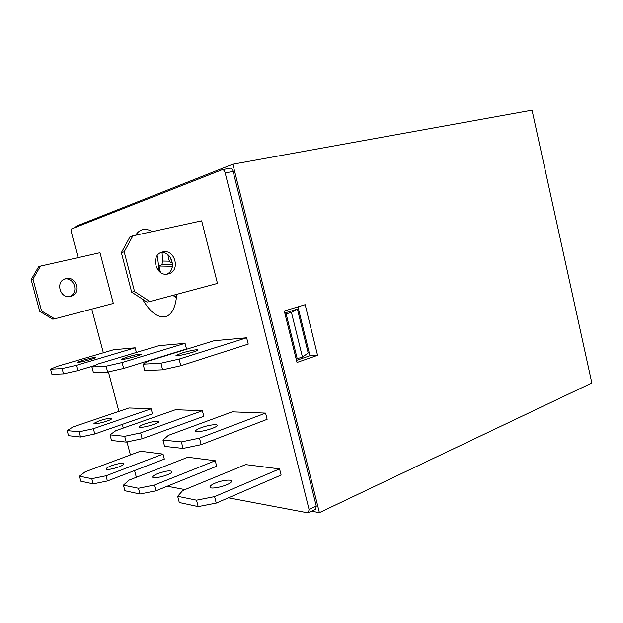 <?xml version="1.0" encoding="UTF-8"?>
<svg xmlns="http://www.w3.org/2000/svg" width="623" height="623" viewBox="0 0 623 623"><rect width="100%" height="100%" fill="white"/><g stroke="black" fill="none" stroke-linecap="round" stroke-linejoin="round"><path stroke-width="0.93" d="M297.95 306.882L309.942 355.733L296.493 360.39M284.789 312.995L297.405 309.14L308.175 352.968L302.459 357.119L296.143 358.973M232.854 164.199L532.042 110.146L591.85 382.981L319.397 512.659L232.854 164.199L75.796 226.313L76.022 227.154M284.306 311.025L305.161 304.686L317.559 355.328L297.007 362.477L284.306 311.025M142.558 299.204C149.652 311.492 156.957 317.395 164.48 316.912L165.656 316.663C172.049 314.56 175.741 307.123 176.737 294.344M172.571 263.903L170.149 257.026M152.137 231.639C148.85 229.646 145.79 228.945 142.947 229.544C140.058 230.206 137.636 232.099 135.689 235.229M134.545 291.548L149.909 301.532L217.482 283.426L201.665 220.822L132.87 235.844L124.187 251.817L121.36 252.658L131.671 292.148L134.545 291.548L124.187 251.817M136.382 352.447L135.168 347.805L113.627 349.737L56.763 366.495L50.549 369.213L51.935 374.361L63.523 373.886L62.098 368.59L50.549 369.213M91.776 478.705L105.988 475.793L107.382 480.995L164.332 459.12L163.016 454.105L140.432 451.239L85.187 471.798L79.495 476.19L80.858 481.229L93.17 483.892L91.776 478.705L79.495 476.19M181.371 441.917L199.485 438.133L201.174 444.666L267.127 419.341L265.562 413.111L232.231 411.858L168.358 435.376L162.961 440.095L164.597 446.372L183.061 448.428L181.371 441.917L162.961 440.095M106.089 366.199L122.085 362.547L123.642 368.45L186.495 348.973L185.047 343.328L158.857 345.679L98.037 364.003L91.908 366.97L93.427 372.655L107.647 372.079L106.089 366.199L91.908 366.97M138.462 488.276L154.379 485.076L155.898 490.838L216.656 466.261L215.231 460.732L187.834 457.259L128.938 480.193L123.432 485.2L124.912 490.76L139.988 494.023L138.462 488.276L123.432 485.2M124.678 436.31L140.634 432.915L142.169 438.74L203.814 416.32L202.374 410.736L175.491 409.732L115.777 430.719L110.006 434.854L111.501 440.477L126.22 442.112L124.678 436.31L110.006 434.854M196.51 500.176L214.585 496.624L216.251 503.088L281.121 475.061L279.571 468.901L245.633 464.594L182.749 490.519L177.664 496.313L179.292 502.52L198.184 506.608L196.51 500.176L177.664 496.313M160.913 363.217L179.089 359.105L180.802 365.74L248.234 344.114L246.646 337.791L214.133 340.711L148.928 360.927L143.095 364.182L144.762 370.553L162.626 369.821L160.913 363.217L143.095 364.182M79.129 431.801L93.372 428.733L94.782 433.982L152.471 413.867L151.148 408.813L129.008 407.979L73.078 426.934L67.159 430.618L68.538 435.695L80.538 437.035L79.129 431.801L67.159 430.618M41.57 310.955L54.668 318.844L113.324 303.448L99.984 252.712L40.487 266.099L32.972 279.104L31.15 279.649L39.716 311.344L41.57 310.955L32.972 279.104M228.431 497.824L307.692 512.822L308.424 512.752L309.07 509.474L225.176 172.929C224.514 170.71 223.564 169.612 222.31 169.643L71.7 228.851L71.365 232.208L78.109 257.634M91.752 309.109L103.332 352.774M108.402 371.9L118.884 411.414M122.318 424.38L123.299 428.071M126.975 441.948L130.433 454.961M134.56 470.552L136.351 477.304M167.26 486.244L184.984 489.6M154.379 485.076L215.231 460.732M157.962 473.535C166.294 470.715 170.967 470.147 171.987 471.845C171.348 474.866 151.039 480.037 152.721 476.743C153.165 475.824 154.909 474.757 157.962 473.535M155.898 490.838L139.988 494.023M140.634 432.915L202.374 410.736M144.91 423.905C153.336 421.265 157.993 420.556 158.888 421.787C158.071 424.123 137.644 429.278 139.521 426.669C140.019 425.945 141.818 425.018 144.91 423.905M142.169 438.74L126.22 442.112M122.085 362.547L185.047 343.328M127.31 356.995L121.719 359.144C119.585 360.818 140.159 355.694 141.234 354.285C140.494 353.685 135.861 354.588 127.31 356.995M123.642 368.45L107.647 372.079M214.585 496.624L279.571 468.901M215.254 483.113C222.302 480.076 232.558 479.04 231.413 481.532C230.635 485.309 208.098 490.651 210.052 486.602C210.504 485.558 212.241 484.398 215.254 483.113M216.251 503.088L198.184 506.608M199.485 438.133L265.562 413.111M200.995 427.791C208.16 425.05 218.385 423.648 217.092 425.618C216.088 428.546 193.442 433.966 195.63 430.758C196.144 429.94 197.935 428.951 200.995 427.791M201.174 444.666L183.061 448.428M179.089 359.105L246.646 337.791M181.752 353.101L176.153 355.359C173.646 357.407 196.44 351.886 197.756 350.126C199.251 348.872 189.081 350.772 181.752 353.101M180.802 365.74L162.626 369.821M105.988 475.793L163.016 454.105M111.4 465.747C118.829 463.286 122.957 462.718 123.798 464.034C123.284 466.495 104.734 471.424 106.198 468.706C106.626 467.896 108.363 466.907 111.4 465.747M107.382 480.995L93.17 483.892M93.372 428.733L151.148 408.813M99.376 420.759C106.876 418.446 110.995 417.76 111.743 418.711C111.073 420.618 92.422 425.478 94.042 423.321L99.376 420.759M94.782 433.982L80.538 437.035M62.098 368.59L76.38 365.312L135.168 347.805M76.38 365.312L77.797 370.623L95.194 365.382M83.178 360.156L77.665 362.181C75.827 363.575 94.626 358.809 95.506 357.664C94.891 357.205 90.779 358.038 83.178 360.156M77.797 370.623L63.523 373.886M65.952 278.637C76.707 275.654 81.59 294.04 70.672 296.33L70.563 296.353C59.94 299.351 54.925 281.066 65.75 278.683L65.952 278.637M31.15 279.649L38.642 266.706L40.487 266.099M69.519 296.532C79.207 293.519 74.705 277.095 64.706 279.034M54.668 318.844L52.76 319.186L39.716 311.344M162.65 251.949C175.086 248.515 180.911 271.285 168.296 273.91L168.171 273.941C155.867 277.469 149.863 254.714 162.416 252.011L162.65 251.949M121.36 252.658L130.012 236.779L132.87 235.844M166.582 274.175C177.189 270.327 172.088 250.929 160.859 252.572M149.909 301.532L146.973 302.062L131.671 292.148M230.027 168.249L230.245 168.187C231.507 168.155 232.465 169.246 233.119 171.45L225.176 172.929M309.07 509.474L316.274 506.094L233.119 171.45M316.274 506.094L315.612 509.357L308.424 512.752M311.656 511.226L319.397 512.659M157.479 256.341L159.184 271.379M173.093 295.318L176.535 296.883M172.01 262.151L170.445 262.338L168.576 259.503L167.961 254.76M162.073 252.541L162.619 261.037L161.964 264.596L159.029 266.037L160.438 272.376M172.189 267.469L171.878 266.255L172.462 266.114M171.878 266.255L159.029 266.037M309.942 355.733L317.559 355.328M297.405 309.14L291.424 312.318L286.159 313.93L297.264 358.918M286.159 313.93L285.054 314.062M291.424 312.318L302.459 357.119M162.619 261.037L169.113 261.162M172.579 264.783L161.964 264.596M170.92 262.345L172.112 262.47M139.521 426.669L139.645 427.129M152.721 476.743L152.884 477.366M106.198 468.706L106.323 469.174M195.63 430.758L195.793 431.389M210.052 486.602L210.27 487.443M172.127 262.509L170.725 262.369M172.781 295.403L176.465 297.568M230.245 168.187L222.31 169.643"/></g></svg>

